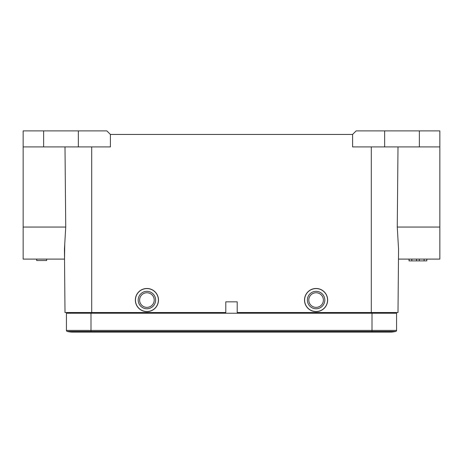 <?xml version="1.0" encoding="UTF-8"?>
<svg xmlns="http://www.w3.org/2000/svg" width="463" height="463" viewBox="0 0 463 463"><rect width="100%" height="100%" fill="white"/><g stroke="black" fill="none" stroke-linecap="round" stroke-linejoin="round"><path stroke-width="0.69" d="M416.596 259.101L416.596 260.883L409.026 260.883L409.043 259.101L409.026 260.883M411.815 259.101L411.815 260.883M409.095 259.101L409.095 260.883M426.793 259.101L426.793 260.883L416.596 260.883M426.851 259.101L426.793 260.883M424.108 259.101L424.108 260.883M419.293 259.101L419.293 260.883M392.838 312.525L371.291 312.525L398.001 312.525L392.838 312.525L392.827 313.237M70.173 313.237L70.162 312.525L70.173 313.237M23.15 227.049L65.734 227.049L64.444 249.221L64.999 312.525L91.709 312.525L64.999 312.525L64.444 249.221L64.531 259.101L23.15 259.101L23.15 130.884L78.351 130.884L78.351 146.916L110.408 146.916L110.408 134.449L106.849 130.884L78.351 130.884M439.85 130.884L356.151 130.884L352.592 134.449L352.592 146.916L439.85 146.916L439.85 130.884L439.85 259.101L398.469 259.101L398.556 249.221L398.001 312.525L398.556 249.221L397.266 227.049L439.85 227.049M398.001 146.916L397.266 227.049M371.291 146.916L371.291 312.525L237.201 312.525L237.201 301.841L225.799 301.841L225.799 312.525L91.709 312.525L91.709 146.916M398.556 249.221L398.469 259.101M384.649 130.884L384.649 146.916M352.592 134.449L110.408 134.449M23.15 146.916L78.351 146.916M65.734 227.049L64.999 146.916M36.681 259.101L36.681 260.524L46.659 260.524L46.659 259.101M64.531 259.101L64.762 243.266M316.084 311.634A11.575 11.575 0 0 1 304.509 300.059A11.575 11.575 0 0 1 316.084 288.484A11.575 11.575 0 0 1 327.659 300.059A11.575 11.575 0 0 1 316.084 311.634A11.575 11.575 0 0 0 327.659 300.059A11.575 11.575 0 0 0 316.084 288.484M316.084 292.761A7.304 7.304 0 0 1 323.388 300.059A7.304 7.304 0 0 1 316.084 307.363A7.304 7.304 0 0 1 308.786 300.059A7.304 7.304 0 0 1 316.084 292.761M316.084 291.331A8.728 8.728 0 0 1 324.812 300.059A8.728 8.728 0 0 1 316.084 308.786A8.728 8.728 0 0 1 307.363 300.059A8.728 8.728 0 0 1 316.084 291.331M90.997 313.237L66.423 313.237L66.423 330.403A1.071 1.071 0 0 0 67.239 331.439A23.509 23.509 0 0 0 72.836 332.116A23.509 23.509 0 0 1 67.239 331.439L90.997 331.439L90.997 313.237L396.577 313.237L396.577 330.403L372.003 330.403L372.003 313.237M372.003 332.116L90.997 332.116L90.997 331.439L372.003 331.439L372.003 332.116L390.164 332.116A23.509 23.509 0 0 1 384.568 331.439A23.509 23.509 0 0 0 395.761 331.439A1.071 1.071 0 0 0 396.577 330.403A1.071 1.071 0 0 1 395.761 331.439A1.071 1.071 0 0 0 396.577 330.403A1.071 1.071 0 0 1 395.761 331.439L372.003 331.439L372.003 330.403L66.423 330.403M90.997 332.116L72.836 332.116A23.509 23.509 0 0 0 78.432 331.439A23.509 23.509 0 0 1 67.239 331.439M390.164 332.116A23.509 23.509 0 0 0 395.761 331.439A23.509 23.509 0 0 1 390.164 332.116A23.509 23.509 0 0 0 395.761 331.439M146.916 311.634A11.575 11.575 0 0 1 135.341 300.059A11.575 11.575 0 0 1 146.916 288.484A11.575 11.575 0 0 1 158.491 300.059A11.575 11.575 0 0 1 146.916 311.634A11.575 11.575 0 0 0 158.491 300.059A11.575 11.575 0 0 0 146.916 288.484M146.916 292.761A7.304 7.304 0 0 1 154.214 300.059A7.304 7.304 0 0 1 146.916 307.363A7.304 7.304 0 0 1 139.612 300.059A7.304 7.304 0 0 1 146.916 292.761M146.916 291.331A8.728 8.728 0 0 1 155.637 300.059A8.728 8.728 0 0 1 146.916 308.786A8.728 8.728 0 0 1 138.188 300.059A8.728 8.728 0 0 1 146.916 291.331M371.824 313.237L371.824 312.525M91.176 312.525L91.176 313.237M419.374 146.916L419.374 130.884M43.626 130.884L43.626 146.916M316.084 288.588A11.471 11.471 0 0 0 304.613 300.099A11.471 11.471 0 0 0 316.165 311.53A11.471 11.471 0 0 0 327.555 300.018A11.471 11.471 0 0 0 316.084 288.588M146.916 288.588A11.471 11.471 0 0 0 135.445 300.099A11.471 11.471 0 0 0 146.997 311.53A11.471 11.471 0 0 0 158.387 300.018A11.471 11.471 0 0 0 146.916 288.588"/></g></svg>
